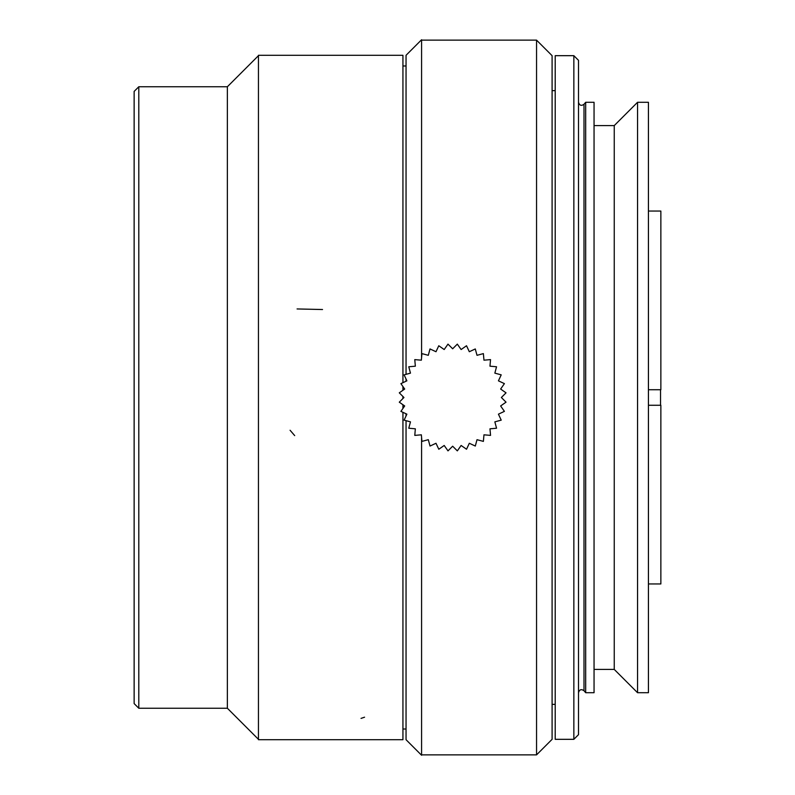 <?xml version="1.0" encoding="UTF-8"?>
<svg xmlns="http://www.w3.org/2000/svg" width="795" height="795" viewBox="0 0 795 795"><rect width="100%" height="100%" fill="white"/><g stroke="black" fill="none" stroke-linecap="round" stroke-linejoin="round"><path stroke-width="1.19" d="M134.136 703.585L134.136 91.415L138.797 86.754L138.797 708.246L134.136 703.585M138.797 86.754L227.36 86.754L227.36 708.246L138.797 708.246M227.36 708.246L258.445 739.32M406.046 729.015L402.936 729.015M578.512 692.713C579.426 689.533 581.254 688.868 583.997 690.716L585.677 692.713L585.677 102.287L583.997 104.284C581.294 106.142 579.456 105.477 578.512 102.287M573.851 739.32L578.512 734.659L578.512 60.34L573.851 55.68L555.208 55.68L555.208 739.32L573.851 739.32L573.851 55.68M555.208 90.64L552.098 90.64M536.555 40.138L536.555 754.862L552.098 739.32L552.098 55.68L536.555 40.138L421.579 40.138M585.677 102.287L594.054 102.287L594.054 692.713L585.677 692.713M594.054 125.59L614.247 125.59L614.247 669.41L594.054 669.41M614.247 669.41L637.55 692.713L637.55 102.287L614.247 125.59M637.55 102.287L648.432 102.287L648.432 692.713L637.55 692.713M648.432 389.729L660.864 389.729L660.864 211.053L648.432 211.053M648.432 583.947L660.864 583.947L660.864 405.271L648.432 405.271M660.546 389.729L660.546 405.271M498.435 380.835L501.208 374.852L494.848 373.143L496.537 366.763L489.968 366.187L490.535 359.608L483.966 360.185L483.38 353.606L477.01 355.315L475.291 348.945L469.318 351.728L466.516 345.746L461.12 349.532L457.324 344.126L452.653 348.786L447.983 344.126L444.196 349.532L438.78 345.755L435.998 351.728L430.006 348.945L428.306 355.315L421.926 353.616L421.35 360.185L414.771 359.618L415.348 366.187L408.769 366.773L410.468 373.143L404.099 374.862L406.881 380.835L400.909 383.637L404.685 389.043L399.289 392.839L403.949 397.5L399.289 402.181L404.685 405.957L400.909 411.373L406.881 414.165L404.108 420.148L410.468 421.857L408.779 428.237L415.348 428.813L414.781 435.392L421.35 434.815L421.936 441.394L428.306 439.685L430.025 446.055L435.998 443.272L438.8 449.255L444.196 445.468L447.992 450.874L452.653 446.214L457.334 450.874L461.12 445.468L466.536 449.245L469.318 443.272L475.311 446.055L477.01 439.685L483.39 441.384L483.966 434.815L490.545 435.382L489.968 428.813L496.547 428.227L494.848 421.857L501.218 420.138L498.435 414.165L504.408 411.363L500.631 405.957L506.027 402.161L501.367 397.5L506.027 392.839L500.631 389.043L504.408 383.627L498.435 380.835M402.936 412.317L402.936 739.708L258.445 739.708L258.445 55.292L402.936 55.292L402.936 382.693M402.936 386.549L402.936 390.275M402.936 396.496L402.936 398.514M402.936 404.734L402.936 408.471M406.046 420.674L406.046 739.708L421.579 755.25L421.579 437.429M421.579 357.482L421.579 39.75L406.046 55.292L406.046 374.346M406.046 379.046L406.046 381.232M406.046 413.768L406.046 415.974M583.997 690.716L583.997 104.284M361.029 718.392L364.577 717.199M297.072 308.947L322.531 309.523M290.076 430.254L294.697 435.62M227.36 86.754L258.445 55.68M406.046 65.985L402.936 65.985M555.208 704.36L552.098 704.36M536.555 754.862L421.579 754.862"/></g></svg>
